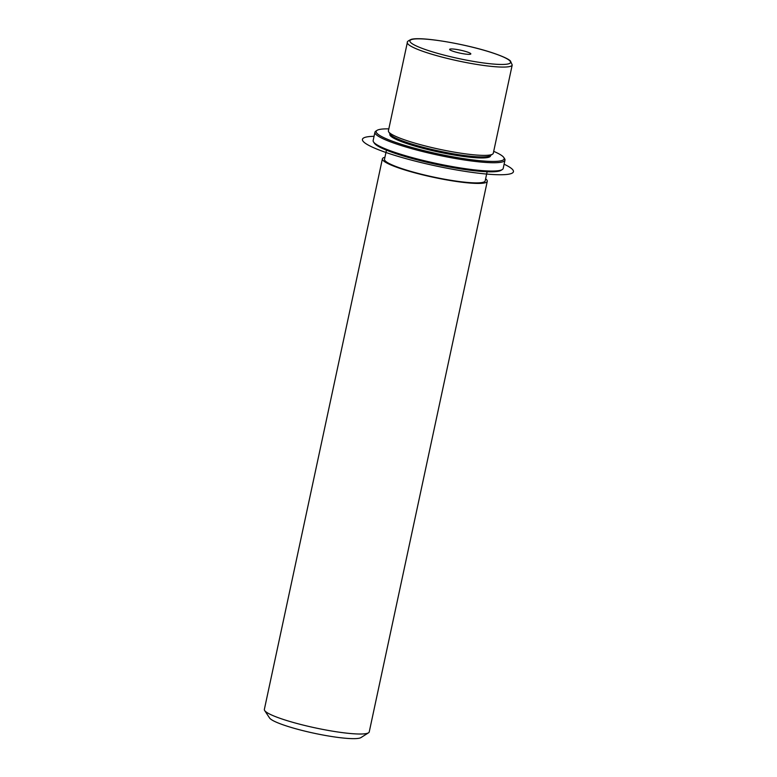 <?xml version="1.0" encoding="UTF-8"?>
<svg xmlns="http://www.w3.org/2000/svg" width="777" height="777" viewBox="0 0 777 777"><rect width="100%" height="100%" fill="white"/><g stroke="black" fill="none" stroke-linecap="round" stroke-linejoin="round"><path stroke-width="1.17" d="M407.342 42.482L388.413 130.789A53.632 7.372 12.1 0 0 388.704 131.896A53.632 7.372 12.1 0 0 435.703 148.446A53.632 7.372 12.1 0 0 490.87 154.808A53.632 7.372 12.1 0 0 492.569 154.157A53.632 7.372 12.1 0 0 493.288 153.273L512.218 64.967L510.382 60.888C509.129 59.722 505.681 57.284 492.259 52.758C466.151 44.056 421.289 36.364 411.247 39.365C408.178 40.773 406.876 41.812 407.342 42.482A53.632 7.372 12.1 0 0 451.019 59.314A53.632 7.372 12.1 0 0 509.799 66.511A53.632 7.372 12.1 0 0 512.218 64.967M388.704 131.896L390.345 134.372A51.486 7.08 12.1 0 0 435.47 150.262A51.486 7.08 12.1 0 0 488.432 156.381A51.486 7.08 12.1 0 0 490.054 155.75L492.569 154.157M389.957 133.79L389.84 134.353A51.486 7.08 12.1 0 0 431.769 150.505A51.486 7.08 12.1 0 0 488.209 157.41A51.486 7.08 12.1 0 0 490.52 155.934L490.646 155.381M386.451 150.165L384.498 159.285A51.486 7.08 12.1 0 0 426.427 175.437A51.486 7.08 12.1 0 0 482.857 182.352A51.486 7.08 12.1 0 0 485.178 180.866L487.13 171.746M384.926 157.265A53.632 7.372 12.1 0 0 384.809 157.294A53.632 7.372 12.1 0 0 382.401 158.829A53.632 7.372 12.1 0 0 426.078 175.66A53.632 7.372 12.1 0 0 484.858 182.857A53.632 7.372 12.1 0 0 487.276 181.313A53.632 7.372 12.1 0 0 485.615 178.846M382.401 158.829L264.355 709.42A53.632 7.372 12.1 0 0 264.656 710.537A53.632 7.372 12.1 0 0 311.655 727.087A53.632 7.372 12.1 0 0 366.822 733.449A53.632 7.372 12.1 0 0 368.521 732.798A53.632 7.372 12.1 0 0 369.24 731.905L487.276 181.313M264.656 710.537L269.57 717.987A47.193 6.488 12.1 0 0 310.936 732.546A47.193 6.488 12.1 0 0 359.489 738.15A47.193 6.488 12.1 0 0 360.975 737.577L368.521 732.798M457.449 49.592A10.839 1.486 -167.9 0 1 470.823 53.914A10.839 1.486 -167.9 0 1 462.995 53.7A10.839 1.486 -167.9 0 1 449.63 49.378A10.839 1.486 -167.9 0 1 457.449 49.592M388.821 128.865A65.433 8.994 12.1 0 0 379.157 129.545A65.433 8.994 12.1 0 0 377.088 130.342A65.433 8.994 12.1 0 0 425.126 150.913A65.433 8.994 12.1 0 0 501.214 160.742A65.433 8.994 12.1 0 0 503.797 157.508A65.433 8.994 12.1 0 0 493.706 151.35M377.088 130.342L375.825 131.138A66.501 9.139 12.1 0 0 374.932 132.245A66.501 9.139 12.1 0 0 429.098 153.108A66.501 9.139 12.1 0 0 501.991 162.034A66.501 9.139 12.1 0 0 504.982 160.12A66.501 9.139 12.1 0 0 504.623 158.751L503.797 157.508M374.932 132.245L373.154 140.55A66.501 9.139 12.1 0 0 373.514 141.929L374.339 143.172A65.433 8.994 12.1 0 0 431.682 163.364A65.433 8.994 12.1 0 0 498.98 171.125A65.433 8.994 12.1 0 0 501.048 170.338L502.311 169.541A66.501 9.139 12.1 0 0 503.205 168.434L504.982 160.12M373.514 141.929A66.501 9.139 12.1 0 0 431.798 162.451A66.501 9.139 12.1 0 0 500.203 170.348A66.501 9.139 12.1 0 0 502.311 169.541M504.108 164.2A77.234 10.616 -167.9 0 1 490.258 174.349A77.234 10.616 -167.9 0 1 390.19 153.904A77.234 10.616 -167.9 0 1 374.058 136.315M508.245 63.918A51.486 7.08 12.1 0 0 475.407 47.941A51.486 7.08 12.1 0 0 412.198 39.374A51.486 7.08 12.1 0 0 445.046 55.352A51.486 7.08 12.1 0 0 508.245 63.918"/></g></svg>
